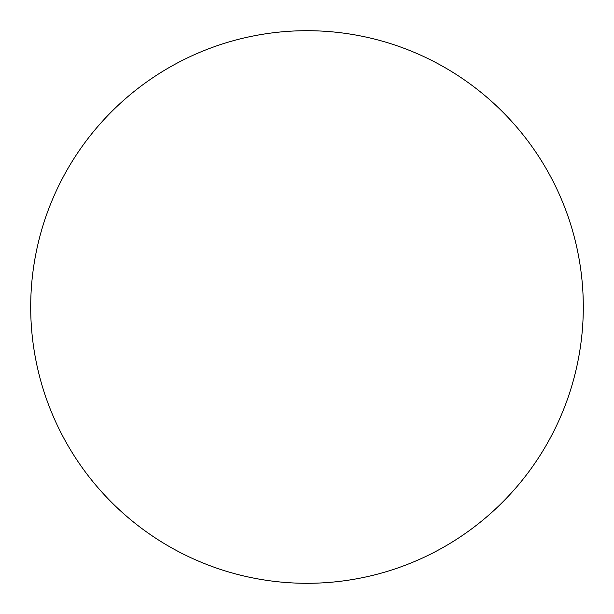 <?xml version="1.0" encoding="UTF-8"?>
<svg xmlns="http://www.w3.org/2000/svg" width="614" height="614" viewBox="0 0 614 614"><rect width="100%" height="100%" fill="white"/><g stroke="black" fill="none" stroke-linecap="round" stroke-linejoin="round"><path stroke-width="0.92" d="M307 30.7A276.3 276.3 0 0 1 583.3 307A276.3 276.3 0 0 1 307 583.3A276.3 276.3 0 0 1 30.7 307A276.3 276.3 0 0 1 307 30.7C288.856 30.7 270.889 32.473 253.098 36.011C235.3 39.549 218.024 44.791 201.262 51.73C184.507 58.675 168.581 67.187 153.492 77.264C138.411 87.341 124.458 98.8 111.625 111.625C98.8 124.458 87.341 138.411 77.264 153.492C67.187 168.581 58.675 184.507 51.73 201.262C44.791 218.024 39.549 235.3 36.011 253.098C32.473 270.889 30.7 288.856 30.7 307C30.7 325.144 32.473 343.111 36.011 360.902C39.549 378.7 44.791 395.976 51.73 412.738C58.675 429.493 67.187 445.419 77.264 460.508C87.341 475.589 98.8 489.542 111.625 502.375C124.458 515.2 138.411 526.659 153.492 536.736C168.581 546.813 184.507 555.325 201.262 562.27C218.024 569.209 235.3 574.451 253.098 577.989C270.889 581.527 288.856 583.3 307 583.3C325.144 583.3 343.111 581.527 360.902 577.989C378.7 574.451 395.976 569.209 412.738 562.27C429.493 555.325 445.419 546.813 460.508 536.736C475.589 526.659 489.542 515.2 502.375 502.375C515.2 489.542 526.659 475.589 536.736 460.508C546.813 445.419 555.325 429.493 562.27 412.738C569.209 395.976 574.451 378.7 577.989 360.902C581.527 343.111 583.3 325.144 583.3 307C583.3 288.856 581.527 270.889 577.989 253.098C574.451 235.3 569.209 218.024 562.27 201.262C555.325 184.507 546.813 168.581 536.736 153.492C526.659 138.411 515.2 124.458 502.375 111.625C489.542 98.8 475.589 87.341 460.508 77.264C445.419 67.187 429.493 58.675 412.738 51.73C395.976 44.791 378.7 39.549 360.902 36.011C343.111 32.473 325.144 30.7 307 30.7M460.508 536.736C475.589 526.659 489.542 515.2 502.375 502.375C515.2 489.542 526.659 475.589 536.736 460.508M536.736 153.492C526.659 138.411 515.2 124.458 502.375 111.625C489.542 98.8 475.589 87.341 460.508 77.264M153.492 77.264C138.411 87.341 124.458 98.8 111.625 111.625C98.8 124.458 87.341 138.411 77.264 153.492M77.264 460.508C87.341 475.589 98.8 489.542 111.625 502.375C124.458 515.2 138.411 526.659 153.492 536.736"/></g></svg>
